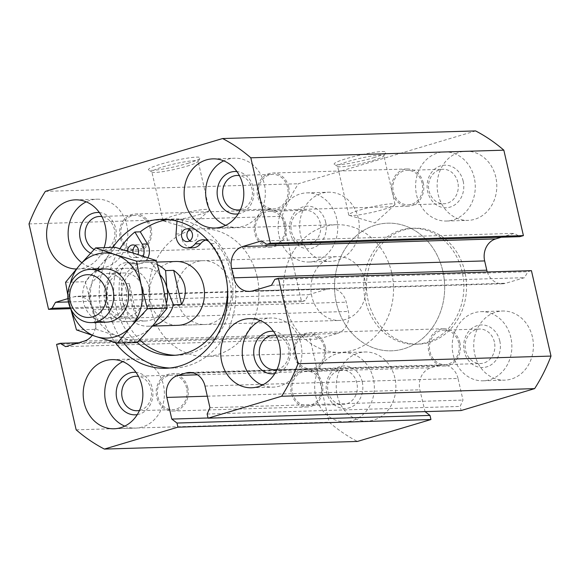 <?xml version="1.0" encoding="UTF-8"?>
<svg xmlns="http://www.w3.org/2000/svg" width="580" height="580" viewBox="0 0 580 580"><rect width="100%" height="100%" fill="white"/><g stroke="black" fill="none" stroke-linecap="round" stroke-linejoin="round"><path stroke-width="0.43" stroke-dasharray="2.9 2.17" d="M501.359 237.22L514.359 233.349L519.861 236.669M261.333 240.975L514.359 233.349M284.613 224.293A17.255 14.884 -91.7 0 0 269.714 211.33A17.255 14.884 -91.7 0 0 255.36 229.027A17.255 14.884 -91.7 0 0 270.751 245.826A17.255 14.884 -91.7 0 0 284.613 224.293M320.262 223.22A17.255 14.884 -91.7 0 0 305.356 210.257A17.255 14.884 -91.7 0 0 291 227.954A17.255 14.884 -91.7 0 0 306.392 244.753A17.255 14.884 -91.7 0 0 320.262 223.22M458.736 343.077A17.255 14.884 -91.7 0 0 443.838 330.121A17.255 14.884 -91.7 0 0 429.483 347.819A17.255 14.884 -91.7 0 0 444.875 364.61A17.255 14.884 -91.7 0 0 458.736 343.077M494.377 342.004A17.255 14.884 -91.7 0 0 479.479 329.048A17.255 14.884 -91.7 0 0 465.124 346.738A17.255 14.884 -91.7 0 0 480.515 363.537A17.255 14.884 -91.7 0 0 494.377 342.004M325.663 222.155A21.286 18.357 -91.7 0 0 294.952 212.237A21.286 18.357 -91.7 0 0 303.13 247.943A21.286 18.357 -91.7 0 0 325.663 222.155M76.364 269.004A34.59 29.834 -91.7 0 0 77.466 268.989A34.59 29.834 -91.7 0 0 104.096 247.66M81.838 262.704A34.59 29.834 -91.7 0 0 99.006 268.344A34.59 29.834 -91.7 0 0 126.795 225.17A34.59 29.834 -91.7 0 0 96.918 199.194A34.59 29.834 -91.7 0 0 86.224 201.847M90.574 253.177A21.286 18.357 -91.7 0 0 109.91 250.052A21.286 18.357 -91.7 0 0 115.71 228.476A21.286 18.357 -91.7 0 0 99.39 212.563M336.755 218.849A34.59 29.834 -91.7 0 0 306.878 192.864A34.59 29.834 -91.7 0 0 278.095 228.339A34.59 29.834 -91.7 0 0 308.959 262.015A34.59 29.834 -91.7 0 0 336.755 218.849M358.288 218.203A34.59 29.834 -91.7 0 0 328.411 192.219A34.59 29.834 -91.7 0 0 299.628 227.694A34.59 29.834 -91.7 0 0 330.491 261.37A34.59 29.834 -91.7 0 0 358.288 218.203M238.192 213.861A21.286 18.357 -91.7 0 0 253.235 187.492A21.286 18.357 -91.7 0 0 236.915 171.571M240.424 209.67A17.255 14.884 -91.7 0 0 251.916 188.427A17.255 14.884 -91.7 0 0 239.402 175.624M287.557 187.355A17.255 14.884 -91.7 0 0 272.651 174.399A17.255 14.884 -91.7 0 0 258.296 192.089A17.255 14.884 -91.7 0 0 273.695 208.887A17.255 14.884 -91.7 0 0 287.557 187.355M422.146 183.302A17.255 14.884 -91.7 0 0 407.24 170.346A17.255 14.884 -91.7 0 0 392.885 188.036A17.255 14.884 -91.7 0 0 408.276 204.834A17.255 14.884 -91.7 0 0 422.146 183.302M457.787 182.229A17.255 14.884 -91.7 0 0 442.881 169.273A17.255 14.884 -91.7 0 0 428.533 186.963A17.255 14.884 -91.7 0 0 443.925 203.761A17.255 14.884 -91.7 0 0 457.787 182.229M463.188 181.163A21.286 18.357 -91.7 0 0 432.484 171.245A21.286 18.357 -91.7 0 0 440.662 206.951A21.286 18.357 -91.7 0 0 463.188 181.163M225.692 225.344A34.59 29.834 -91.7 0 0 236.531 227.353A34.59 29.834 -91.7 0 0 264.328 184.186A34.59 29.834 -91.7 0 0 234.45 158.202A34.59 29.834 -91.7 0 0 223.749 160.863M474.28 177.857A34.59 29.834 -91.7 0 0 444.403 151.88A34.59 29.834 -91.7 0 0 415.621 187.355A34.59 29.834 -91.7 0 0 446.484 221.031A34.59 29.834 -91.7 0 0 474.28 177.857M495.813 177.212A34.59 29.834 -91.7 0 0 465.936 151.228A34.59 29.834 -91.7 0 0 437.153 186.702A34.59 29.834 -91.7 0 0 468.016 220.378A34.59 29.834 -91.7 0 0 495.813 177.212M112.861 247.399A74.501 64.257 -91.7 0 0 115.21 342.483M67.94 298.613L74.124 296.771L327.142 289.152A18.096 15.609 -91.7 0 1 330.614 288.586L77.59 296.213A18.096 15.609 -91.7 0 0 74.124 296.771M92.227 335.305A18.096 15.609 -91.7 0 0 95.345 319.08L93.221 309.8A18.096 15.609 -91.7 0 0 77.59 296.213M464.87 271.774A58.007 50.032 -91.7 0 0 414.765 228.208A58.007 50.032 -91.7 0 0 366.502 287.695A58.007 50.032 -91.7 0 0 418.26 344.172A58.007 50.032 -91.7 0 0 464.87 271.774M394.878 377.979A34.59 29.834 -91.7 0 0 365.001 351.995A34.59 29.834 -91.7 0 0 336.226 387.469A34.59 29.834 -91.7 0 0 367.089 421.145A34.59 29.834 -91.7 0 0 394.878 377.979M532.411 336.987A34.59 29.834 -91.7 0 0 502.534 311.01A34.59 29.834 -91.7 0 0 473.751 346.485A34.59 29.834 -91.7 0 0 504.614 380.161A34.59 29.834 -91.7 0 0 532.411 336.987M475.614 130.921L298.381 183.744A170.295 146.878 -91.7 0 0 282.025 216.289L301.586 301.723L305.138 300.665L308.509 294.705L327.142 289.152M487.28 271.984A18.096 15.609 -91.7 0 0 502.411 283.787A18.096 15.609 -91.7 0 0 505.876 283.228L524.509 277.675L527.887 271.715L531.432 270.657M204.994 386.055L458.019 378.435L462.978 400.077L460.165 406.421L461.107 410.546M458.019 378.435A18.096 15.609 -91.7 0 0 442.388 364.842A18.096 15.609 -91.7 0 0 438.922 365.4L430.933 367.785A18.096 15.609 -91.7 0 0 419.862 389.803L425.06 411.633M84.274 341.098L337.299 333.471L318.666 339.024L313.164 335.711L309.618 336.77L329.179 422.197A170.295 146.878 -91.7 0 0 357.403 441.452M337.299 333.471A18.096 15.609 -91.7 0 0 348.37 311.453L346.238 302.18A18.096 15.609 -91.7 0 0 330.614 288.586M187.811 163.335A26.608 3.009 167.1 0 0 200.201 158.173A26.608 3.009 167.1 0 0 173.681 160.812A26.608 3.009 167.1 0 0 148.661 169.976A26.608 3.009 167.1 0 0 187.811 163.335M373.542 157.738A26.608 3.009 167.1 0 0 385.925 152.576A26.608 3.009 167.1 0 0 359.411 155.215A26.608 3.009 167.1 0 0 334.392 164.379A26.608 3.009 167.1 0 0 373.542 157.738M45.363 191.371L298.381 183.744M94.098 249.48A17.255 14.884 -91.7 0 0 100.521 250.951A17.255 14.884 -91.7 0 0 114.383 229.419A17.255 14.884 -91.7 0 0 101.87 216.615M150.031 228.346A17.255 14.884 -91.7 0 0 135.125 215.39A17.255 14.884 -91.7 0 0 120.77 233.08A17.255 14.884 -91.7 0 0 136.162 249.879A17.255 14.884 -91.7 0 0 150.031 228.346M510.871 337.64A34.59 29.834 -91.7 0 0 480.994 311.656A34.59 29.834 -91.7 0 0 452.219 347.13A34.59 29.834 -91.7 0 0 483.082 380.806A34.59 29.834 -91.7 0 0 510.871 337.64M499.786 340.946A21.286 18.357 -91.7 0 0 469.075 331.02A21.286 18.357 -91.7 0 0 477.253 366.734A21.286 18.357 -91.7 0 0 499.786 340.946M262.29 385.127A34.59 29.834 -91.7 0 0 273.122 387.135A34.59 29.834 -91.7 0 0 300.918 343.962A34.59 29.834 -91.7 0 0 271.041 317.985A34.59 29.834 -91.7 0 0 260.348 320.638M274.782 373.636A21.286 18.357 -91.7 0 0 289.826 347.268A21.286 18.357 -91.7 0 0 273.506 331.354M277.023 369.445A17.255 14.884 -91.7 0 0 288.507 348.21A17.255 14.884 -91.7 0 0 275.993 335.399M324.147 347.137A17.255 14.884 -91.7 0 0 309.249 334.174A17.255 14.884 -91.7 0 0 294.894 351.871A17.255 14.884 -91.7 0 0 310.286 368.67A17.255 14.884 -91.7 0 0 324.147 347.137M373.346 378.624A34.59 29.834 -91.7 0 0 343.469 352.647A34.59 29.834 -91.7 0 0 314.686 388.122A34.59 29.834 -91.7 0 0 345.549 421.798A34.59 29.834 -91.7 0 0 373.346 378.624M362.254 381.93A21.286 18.357 -91.7 0 0 331.55 372.012A21.286 18.357 -91.7 0 0 339.728 407.718A21.286 18.357 -91.7 0 0 362.254 381.93M124.758 426.111A34.59 29.834 -91.7 0 0 135.597 428.12A34.59 29.834 -91.7 0 0 163.393 384.953A34.59 29.834 -91.7 0 0 133.516 358.969A34.59 29.834 -91.7 0 0 122.815 361.63M137.257 414.627A21.286 18.357 -91.7 0 0 152.301 388.259A21.286 18.357 -91.7 0 0 135.981 372.346M356.852 382.996A17.255 14.884 -91.7 0 0 341.954 370.04A17.255 14.884 -91.7 0 0 327.599 387.73A17.255 14.884 -91.7 0 0 342.99 404.528A17.255 14.884 -91.7 0 0 356.852 382.996M139.49 410.437A17.255 14.884 -91.7 0 0 150.981 389.202A17.255 14.884 -91.7 0 0 138.468 376.391M186.622 388.122A17.255 14.884 -91.7 0 0 171.724 375.166A17.255 14.884 -91.7 0 0 157.368 392.863A17.255 14.884 -91.7 0 0 172.76 409.654A17.255 14.884 -91.7 0 0 186.622 388.122M372.723 160.573A23.729 2.683 167.1 0 0 383.772 155.969A23.729 2.683 167.1 0 0 383.851 155.636A23.729 2.683 167.1 0 0 360.122 158.318A23.729 2.683 167.1 0 0 337.589 166.235A23.729 2.683 167.1 0 0 337.806 166.496A23.729 2.683 167.1 0 0 372.723 160.573M383.887 209.329A23.729 2.683 167.1 0 0 394.683 205.008A23.729 2.683 167.1 0 0 395.016 204.392A23.729 2.683 167.1 0 0 359.883 210.047A23.729 2.683 167.1 0 0 348.754 214.984A23.729 2.683 167.1 0 0 349.327 215.398A23.729 2.683 167.1 0 0 383.887 209.329M186.992 166.17A23.729 2.683 167.1 0 0 198.041 161.566A23.729 2.683 167.1 0 0 198.121 161.233A23.729 2.683 167.1 0 0 174.391 163.915A23.729 2.683 167.1 0 0 151.858 171.825A23.729 2.683 167.1 0 0 152.076 172.093A23.729 2.683 167.1 0 0 186.992 166.17M198.157 214.919A23.729 2.683 167.1 0 0 208.952 210.605A23.729 2.683 167.1 0 0 209.286 209.982A23.729 2.683 167.1 0 0 174.152 215.644A23.729 2.683 167.1 0 0 163.031 220.581A23.729 2.683 167.1 0 0 163.596 220.994A23.729 2.683 167.1 0 0 198.157 214.919M462.173 271.861A58.007 50.032 -91.7 0 0 412.075 228.288A58.007 50.032 -91.7 0 0 363.812 287.774A58.007 50.032 -91.7 0 0 415.563 344.252A58.007 50.032 -91.7 0 0 462.173 271.861M202.906 260.681L175.987 261.493A31.929 27.543 -91.7 0 0 149.422 294.234A31.929 27.543 -91.7 0 0 177.908 325.322L204.827 324.51A31.929 27.543 -91.7 0 0 230.485 284.664A31.929 27.543 -91.7 0 0 202.906 260.681A31.929 27.543 -91.7 0 0 176.334 293.422A31.929 27.543 -91.7 0 0 204.827 324.51M169.766 368.01A74.501 64.257 -91.7 0 0 173.804 368.039A74.501 64.257 -91.7 0 0 233.675 275.058A74.501 64.257 -91.7 0 0 177.139 219.414L182.526 219.255A74.501 64.257 -91.7 0 0 174.703 218.936A74.501 64.257 -91.7 0 0 167.99 219.552M135.024 263.24A12.774 11.013 -91.7 0 0 131.21 262.573L125.824 262.74A12.774 11.013 -91.7 0 1 129.637 263.4L135.024 263.24A12.774 11.013 -91.7 0 0 138.838 263.907A12.774 11.013 -91.7 0 0 147.98 257.65M131.21 262.573A12.774 11.013 -91.7 0 0 120.937 271.991A65.989 56.92 -91.7 0 0 139.787 339.815M175.298 355.25A65.989 56.92 -91.7 0 0 177.987 355.243A65.989 56.92 -91.7 0 0 228.875 314.287A65.989 56.92 -91.7 0 0 216.623 243.477A12.774 11.013 -91.7 0 0 208.372 239.576A12.774 11.013 -91.7 0 0 205.697 240.048M182.526 219.255L181.424 233.834A12.774 11.013 -91.7 0 0 192.785 247.827M177.139 219.414L177.009 221.125M227.519 288.035A65.989 56.92 -91.7 0 0 211.236 243.636A12.774 11.013 -91.7 0 0 208.786 241.439M125.824 262.74A12.774 11.013 -91.7 0 0 115.55 272.158A65.989 56.92 -91.7 0 0 137.199 342.512M189.877 240.714A6.387 5.51 -91.7 0 0 192.589 241.447A6.387 5.51 -91.7 0 0 197.722 233.472A6.387 5.51 -91.7 0 0 192.205 228.68A6.387 5.51 -91.7 0 0 189.537 229.571M127.564 251.017A6.387 5.51 -91.7 0 0 133.262 257.687A6.387 5.51 -91.7 0 0 137.953 254.308M133.139 252.764A6.387 5.51 -91.7 0 0 138.649 257.527A6.387 5.51 -91.7 0 0 143.775 249.552A6.387 5.51 -91.7 0 0 138.257 244.76A6.387 5.51 -91.7 0 0 135.597 245.652M129.637 263.4A12.774 11.013 -91.7 0 0 133.451 264.067A12.774 11.013 -91.7 0 0 143.325 256.077M119.922 248.682A74.501 64.257 -91.7 0 0 123.823 342.947M442.83 271.135A63.858 55.078 -91.7 0 0 387.672 223.169A63.858 55.078 -91.7 0 0 334.537 288.659A63.858 55.078 -91.7 0 0 391.514 350.827A63.858 55.078 -91.7 0 0 442.83 271.135A63.858 55.078 -91.7 0 0 387.672 223.169A63.858 55.078 -91.7 0 0 334.537 288.659A63.858 55.078 -91.7 0 0 391.514 350.827A63.858 55.078 -91.7 0 0 442.83 271.135M257.099 276.725A63.858 55.078 -91.7 0 0 201.942 228.767A63.858 55.078 -91.7 0 0 148.806 294.256A63.858 55.078 -91.7 0 0 205.791 356.424A63.858 55.078 -91.7 0 0 257.099 276.725M288.702 187.014A18.625 16.066 -91.7 0 0 272.614 173.028A18.625 16.066 -91.7 0 0 257.114 192.125A18.625 16.066 -91.7 0 0 273.731 210.257A18.625 16.066 -91.7 0 0 288.702 187.014M423.284 182.961A18.625 16.066 -91.7 0 0 407.196 168.969A18.625 16.066 -91.7 0 0 391.703 188.072A18.625 16.066 -91.7 0 0 408.32 206.204A18.625 16.066 -91.7 0 0 423.284 182.961M187.768 387.781A18.625 16.066 -91.7 0 0 171.68 373.796A18.625 16.066 -91.7 0 0 156.179 392.892A18.625 16.066 -91.7 0 0 172.804 411.032A18.625 16.066 -91.7 0 0 187.768 387.781M322.357 383.728A18.625 16.066 -91.7 0 0 306.269 369.743A18.625 16.066 -91.7 0 0 290.769 388.839A18.625 16.066 -91.7 0 0 307.385 406.971A18.625 16.066 -91.7 0 0 322.357 383.728M321.211 384.069A17.255 14.884 -91.7 0 0 306.305 371.113A17.255 14.884 -91.7 0 0 291.95 388.803A17.255 14.884 -91.7 0 0 307.349 405.601A17.255 14.884 -91.7 0 0 321.211 384.069M325.293 346.796A18.625 16.066 -91.7 0 0 309.205 332.804A18.625 16.066 -91.7 0 0 293.712 351.908A18.625 16.066 -91.7 0 0 310.329 370.04A18.625 16.066 -91.7 0 0 325.293 346.796M459.882 342.736A18.625 16.066 -91.7 0 0 443.794 328.751A18.625 16.066 -91.7 0 0 428.294 347.848A18.625 16.066 -91.7 0 0 444.918 365.987A18.625 16.066 -91.7 0 0 459.882 342.736M151.17 228.005A18.625 16.066 -91.7 0 0 135.082 214.013A18.625 16.066 -91.7 0 0 119.589 233.117A18.625 16.066 -91.7 0 0 136.206 251.249A18.625 16.066 -91.7 0 0 151.17 228.005M285.759 223.952A18.625 16.066 -91.7 0 0 269.671 209.96A18.625 16.066 -91.7 0 0 254.178 229.064A18.625 16.066 -91.7 0 0 270.795 247.196A18.625 16.066 -91.7 0 0 285.759 223.952M29 223.916L282.025 216.289M70.68 308.676L301.586 301.723M70.252 307.741L305.138 300.665M68.433 301.933L308.509 294.705M65.642 346.651L318.666 339.024M78.641 342.78L313.164 335.711M56.593 344.389L309.618 336.77M76.161 429.824L329.179 422.197M208.039 417.984L424.821 411.452M209.953 407.704L462.978 400.077M207.14 414.048L460.165 406.421M274.862 279.335L527.887 271.715M271.491 285.295L524.509 277.675M157.535 264.748A31.929 27.543 -91.7 0 0 146.377 262.385A31.929 27.543 -91.7 0 0 121.242 283.816L122.467 300.991A26.608 22.953 -91.7 0 0 145.45 320.972A26.608 22.953 -91.7 0 0 166.38 303.166M160.406 275.203A26.608 22.953 -91.7 0 0 143.847 267.786A26.608 22.953 -91.7 0 0 122.467 300.991L129.072 318.007A31.929 27.543 -91.7 0 0 148.299 326.214A31.929 27.543 -91.7 0 0 152.794 325.648M121.242 283.816L129.318 283.569L137.148 317.76L129.072 318.007M129.318 283.569C129.623 296.612 132.233 308.002 137.148 317.76M365.067 280.604A31.929 27.543 -91.7 0 0 337.488 256.628A31.929 27.543 -91.7 0 0 310.923 289.369A31.929 27.543 -91.7 0 0 339.416 320.457A31.929 27.543 -91.7 0 0 365.067 280.604M391.688 272.673A63.858 55.078 -91.7 0 0 336.531 224.707A63.858 55.078 -91.7 0 0 283.395 290.196A63.858 55.078 -91.7 0 0 340.373 352.372A63.858 55.078 -91.7 0 0 391.688 272.673M76.473 329.911L96.222 329.317L91.662 305.486L85.318 281.706L101.225 264.487L115.355 247.319M70.76 308.85L67.817 295.14M65.569 282.3L85.318 281.706M137.163 342.548L96.222 329.317M91.662 305.486A42.572 36.721 -91.7 0 0 117.581 335.907A42.572 36.721 -91.7 0 0 153.076 325.329A42.572 36.721 -91.7 0 0 162.639 284.33A42.572 36.721 -91.7 0 0 136.721 253.91A42.572 36.721 -91.7 0 0 101.225 264.487A42.572 36.721 -91.7 0 0 91.662 305.486M149.335 288.296A26.608 22.953 -91.7 0 0 110.947 275.892A26.608 22.953 -91.7 0 0 121.169 320.53A26.608 22.953 -91.7 0 0 149.335 288.296M97.433 270.613A26.608 22.953 -91.7 0 0 82.679 296.242A26.608 22.953 -91.7 0 0 98.948 320.943M70.18 284.012A42.572 36.721 -91.7 0 0 70.129 306.131A42.572 36.721 -91.7 0 0 70.941 309.212M143.159 289.507A21.996 18.973 -91.7 0 0 124.156 272.984A21.996 18.973 -91.7 0 0 105.85 295.546A21.996 18.973 -91.7 0 0 125.483 316.963A21.996 18.973 -91.7 0 0 143.159 289.507M126.288 290.022A21.996 18.973 -91.7 0 0 107.285 273.492A21.996 18.973 -91.7 0 0 88.979 296.054A21.996 18.973 -91.7 0 0 108.612 317.477A21.996 18.973 -91.7 0 0 126.288 290.022M176.037 234.001L181.424 233.834M211.236 243.636L216.623 243.477M115.55 272.158L120.937 271.991M93.221 309.8L346.238 302.18M95.345 319.08L348.37 311.453M207.321 396.205L419.862 389.803M197.49 374.818L430.933 367.785M192.864 372.817L438.922 365.4M252.858 290.848L505.876 283.228M270.751 245.826L306.392 244.753M269.714 211.33L305.356 210.257M444.875 364.61L480.515 363.537M443.838 330.121L479.479 329.048M77.466 268.989L99.006 268.344M75.386 199.839L96.918 199.194M308.959 262.015L330.491 261.37M306.878 192.864L328.411 192.219M238.046 209.96L273.695 208.887M237.01 175.472L272.651 174.399M408.276 204.834L443.925 203.761M407.24 170.346L442.881 169.273M214.999 228.005L236.531 227.353M212.911 158.855L234.45 158.202M446.484 221.031L468.016 220.378M444.403 151.88L465.936 151.228M100.521 250.951L136.162 249.879M99.484 216.463L135.125 215.39M483.082 380.806L504.614 380.161M480.994 311.656L502.534 311.01M251.589 387.781L273.122 387.135M249.509 318.63L271.041 317.985M274.644 369.743L310.286 368.67M273.608 335.247L309.249 334.174M345.549 421.798L367.089 421.145M343.469 352.647L365.001 351.995M114.064 428.772L135.597 428.12M111.984 359.622L133.516 358.969M137.119 410.727L172.76 409.654M136.075 376.239L171.724 375.166M383.772 155.969L385.925 152.576M337.806 166.496L334.392 164.379M395.016 204.392L383.851 155.636M348.754 214.984L337.589 166.235M349.327 215.398L374.926 222.959L394.683 205.008M198.041 161.566L200.201 158.173M152.076 172.093L148.661 169.976M209.286 209.982L198.121 161.233M163.031 220.581L151.858 171.825M163.596 220.994L189.196 228.549L208.952 210.605M414.765 228.208L412.075 228.288M418.26 344.172L415.563 344.252M208.372 239.576L202.993 239.736M177.987 355.243L172.608 355.402M192.205 228.68L186.825 228.839M192.589 241.447L187.21 241.606M138.257 244.76L132.878 244.919M138.649 257.527L133.262 257.687M138.838 263.907L133.451 264.067M205.791 356.424L340.373 352.372M201.942 228.767L336.531 224.707M407.196 168.969L272.614 173.028M408.32 206.204L273.731 210.257M306.269 369.743L171.68 373.796M307.385 406.971L172.804 411.032M443.794 328.751L309.205 332.804M444.918 365.987L310.329 370.04M269.671 209.96L135.082 214.013M270.795 247.196L136.206 251.249M165.735 368.278L173.804 368.039M161.247 219.341L174.703 218.936M307.349 405.601L342.99 404.528M306.305 371.113L341.954 370.04M442.388 364.842L189.363 372.462M502.411 283.787L249.386 291.414M148.299 326.214L152.402 326.09M177.908 325.322L339.416 320.457M146.377 262.385L156.752 262.073M175.987 261.493L337.488 256.628M106.415 322.154L145.45 320.972M104.813 268.961L143.847 267.786M108.612 317.477L125.483 316.963M107.285 273.492L124.156 272.984"/><path stroke-width="0.87" d="M266.836 244.289L270.382 243.23L523.407 235.611L519.861 236.669L266.836 244.289L261.333 240.975L242.701 246.529L495.726 238.902L501.359 237.22M242.701 246.529A18.096 15.609 -91.7 0 0 231.63 268.547L484.655 260.92A18.096 15.609 -91.7 0 1 495.726 238.902M104.096 247.66A34.59 29.834 -91.7 0 0 105.263 225.823A34.59 29.834 -91.7 0 0 75.386 199.839A34.59 29.834 -91.7 0 0 46.596 234.675A34.59 29.834 -91.7 0 0 76.364 269.004M86.224 201.847A34.59 29.834 -91.7 0 0 68.222 230.586A34.59 29.834 -91.7 0 0 81.838 262.704M99.39 212.563A21.286 18.357 -91.7 0 0 80.149 228.404A21.286 18.357 -91.7 0 0 90.574 253.177M236.915 171.571A21.286 18.357 -91.7 0 0 217.137 193.329A21.286 18.357 -91.7 0 0 238.192 213.861M239.402 175.624A17.255 14.884 -91.7 0 0 237.01 175.472A17.255 14.884 -91.7 0 0 222.655 193.162A17.255 14.884 -91.7 0 0 238.046 209.96A17.255 14.884 -91.7 0 0 240.424 209.67M242.795 184.832A34.59 29.834 -91.7 0 0 212.911 158.855A34.59 29.834 -91.7 0 0 184.135 194.322A34.59 29.834 -91.7 0 0 214.999 228.005A34.59 29.834 -91.7 0 0 242.795 184.832M223.749 160.863A34.59 29.834 -91.7 0 0 205.668 193.676A34.59 29.834 -91.7 0 0 225.692 225.344M115.21 342.483A74.501 64.257 -91.7 0 0 165.735 368.278A74.501 64.257 -91.7 0 0 225.598 275.297A74.501 64.257 -91.7 0 0 161.247 219.341A74.501 64.257 -91.7 0 0 112.861 247.399M141.861 385.599A34.59 29.834 -91.7 0 0 111.984 359.622A34.59 29.834 -91.7 0 0 83.201 395.096A34.59 29.834 -91.7 0 0 114.064 428.772A34.59 29.834 -91.7 0 0 141.861 385.599M279.386 344.614A34.59 29.834 -91.7 0 0 249.509 318.63A34.59 29.834 -91.7 0 0 220.726 354.104A34.59 29.834 -91.7 0 0 251.589 387.781A34.59 29.834 -91.7 0 0 279.386 344.614M270.382 243.23L250.821 157.803A170.295 146.878 -91.7 0 0 222.597 138.547L45.363 191.371A170.295 146.878 -91.7 0 0 29 223.916L48.568 309.343L52.113 308.285L55.492 302.325L67.94 298.613M231.63 268.547L233.762 277.82A18.096 15.609 -91.7 0 0 249.386 291.414A18.096 15.609 -91.7 0 0 252.858 290.848L271.491 285.295L274.862 279.335L278.414 278.277L297.975 363.711A170.295 146.878 -91.7 0 1 281.619 396.256L208.082 418.173L207.14 414.048L209.953 407.704L204.994 386.055A18.096 15.609 -91.7 0 0 189.363 372.462A18.096 15.609 -91.7 0 0 185.897 373.027L177.908 375.405A18.096 15.609 -91.7 0 0 166.844 397.423L171.796 419.072L176.972 423.037L177.915 427.163L104.385 449.079A170.295 146.878 -91.7 0 1 76.161 429.824L56.593 344.389L60.139 343.331L65.642 346.651L84.274 341.098A18.096 15.609 -91.7 0 0 92.227 335.305M523.407 235.611L503.839 150.176A170.295 146.878 -91.7 0 0 475.614 130.921L222.597 138.547M233.762 277.82L486.779 270.2L484.655 260.92M486.779 270.2A18.096 15.609 -91.7 0 0 487.28 271.984M208.082 418.173L461.107 410.546L534.637 388.629A170.295 146.878 -91.7 0 0 551 356.084L531.432 270.657L278.414 278.277M104.385 449.079L357.403 441.452L430.94 419.536L429.998 415.418L425.06 411.633M250.821 157.803L503.839 150.176M101.87 216.615A17.255 14.884 -91.7 0 0 99.484 216.463A17.255 14.884 -91.7 0 0 85.376 230.354A17.255 14.884 -91.7 0 0 94.098 249.48M260.348 320.638A34.59 29.834 -91.7 0 0 242.259 353.452A34.59 29.834 -91.7 0 0 262.29 385.127M273.506 331.354A21.286 18.357 -91.7 0 0 253.728 353.111A21.286 18.357 -91.7 0 0 274.782 373.636M275.993 335.399A17.255 14.884 -91.7 0 0 273.608 335.247A17.255 14.884 -91.7 0 0 259.253 352.945A17.255 14.884 -91.7 0 0 274.644 369.743A17.255 14.884 -91.7 0 0 277.023 369.445M122.815 361.63A34.59 29.834 -91.7 0 0 104.734 394.443A34.59 29.834 -91.7 0 0 124.758 426.111M135.981 372.346A21.286 18.357 -91.7 0 0 116.203 394.103A21.286 18.357 -91.7 0 0 137.257 414.627M138.468 376.391A17.255 14.884 -91.7 0 0 136.075 376.239A17.255 14.884 -91.7 0 0 121.72 393.936A17.255 14.884 -91.7 0 0 137.119 410.727A17.255 14.884 -91.7 0 0 139.49 410.437M152.402 326.09L177.908 325.322A31.929 27.543 -91.7 0 0 203.565 285.469A31.929 27.543 -91.7 0 0 175.987 261.493L156.752 262.073M167.99 219.552A74.501 64.257 -91.7 0 0 140.287 231.84L147.501 243.948A12.774 11.013 -91.7 0 1 147.98 257.65M139.787 339.815A65.989 56.92 -91.7 0 0 175.298 355.25M205.697 240.048A12.774 11.013 -91.7 0 0 200.579 243.701A12.774 11.013 -91.7 0 1 192.785 247.827L187.398 247.993A12.774 11.013 -91.7 0 0 195.199 243.861L200.579 243.701M143.325 256.077A12.774 11.013 -91.7 0 0 142.114 244.107L134.908 232L140.287 231.84M177.009 221.125L176.037 234.001A12.774 11.013 -91.7 0 0 187.398 247.993M208.786 241.439A12.774 11.013 -91.7 0 0 202.993 239.736A12.774 11.013 -91.7 0 0 195.199 243.861M137.199 342.512A65.989 56.92 -91.7 0 0 172.608 355.402A65.989 56.92 -91.7 0 0 227.519 288.035M192.343 233.638A6.387 5.51 -91.7 0 0 186.825 228.839A6.387 5.51 -91.7 0 0 181.511 235.393A6.387 5.51 -91.7 0 0 187.21 241.606A6.387 5.51 -91.7 0 0 192.343 233.638M189.537 229.571A6.387 5.51 -91.7 0 0 186.89 235.226A6.387 5.51 -91.7 0 0 189.877 240.714M137.953 254.308A6.387 5.51 -91.7 0 0 138.395 249.719A6.387 5.51 -91.7 0 0 132.878 244.919A6.387 5.51 -91.7 0 0 127.564 251.017M135.597 245.652A6.387 5.51 -91.7 0 0 133.139 252.764M134.908 232A74.501 64.257 -91.7 0 0 119.922 248.682M123.823 342.947A74.501 64.257 -91.7 0 0 169.766 368.01M48.568 309.343L70.68 308.676M52.113 308.285L70.252 307.741M55.492 302.325L68.433 301.933M60.139 343.331L78.641 342.78M177.915 427.163L430.94 419.536M176.972 423.037L429.998 415.418M171.796 419.072L208.039 417.984M281.619 396.256L534.637 388.629M297.975 363.711L551 356.084M181.511 304.536C185.006 298.417 186.079 292.255 184.723 286.041C183.237 279.85 179.561 274.623 173.681 270.345L181.511 304.536L173.434 304.783L166.83 287.767L165.604 270.592A31.929 27.543 -91.7 0 0 157.535 264.748M166.38 303.166A26.608 22.953 -91.7 0 0 166.83 287.767A26.608 22.953 -91.7 0 0 160.406 275.203M173.681 270.345L165.604 270.592M152.794 325.648A31.929 27.543 -91.7 0 0 173.434 304.783M112.941 289.391A26.608 22.953 -91.7 0 0 89.958 269.403A26.608 22.953 -91.7 0 0 67.824 296.692A26.608 22.953 -91.7 0 0 91.56 322.596A26.608 22.953 -91.7 0 0 112.941 289.391M105.951 290.769A21.387 18.444 -91.7 0 0 75.096 280.8A21.387 18.444 -91.7 0 0 83.317 316.68A21.387 18.444 -91.7 0 0 105.951 290.769M70.941 309.212A42.572 36.721 -91.7 0 0 96.048 336.552L76.473 329.911L70.76 308.85M67.817 295.14L65.569 282.3L79.692 265.132A42.572 36.721 -91.7 0 0 70.18 284.012M95.606 247.914L79.692 265.132A42.572 36.721 -91.7 0 1 115.181 254.555L95.606 247.914L115.355 247.319L156.296 260.55L136.547 261.145L115.181 254.555A42.572 36.721 -91.7 0 1 141.107 284.976L136.547 261.145M96.048 336.552L117.414 343.142L131.544 325.974L147.451 308.756L141.107 284.976A42.572 36.721 -91.7 0 1 131.544 325.974A42.572 36.721 -91.7 0 1 96.048 336.552M147.451 308.756L167.2 308.161L162.639 284.33L156.296 260.55M117.414 343.142L137.163 342.548L153.076 325.329L167.2 308.161M98.948 320.943A26.608 22.953 -91.7 0 0 121.561 314.853A26.608 22.953 -91.7 0 0 127.796 288.942A26.608 22.953 -91.7 0 0 97.433 270.613M142.114 244.107L147.501 243.948M166.844 397.423L207.321 396.205M177.908 375.405L197.49 374.818M185.897 373.027L192.864 372.817M91.56 322.596L106.415 322.154M89.958 269.403L104.813 268.961"/></g></svg>
